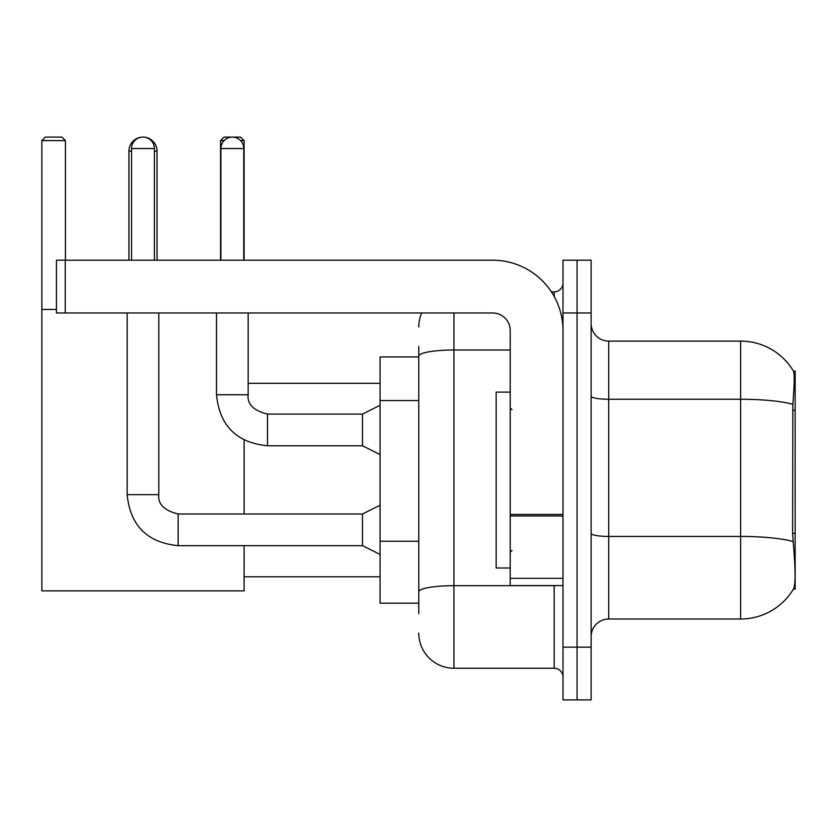 <?xml version="1.0" encoding="UTF-8"?>
<svg xmlns="http://www.w3.org/2000/svg" width="837" height="837" viewBox="0 0 837 837"><rect width="100%" height="100%" fill="white"/><g stroke="black" fill="none" stroke-linecap="round" stroke-linejoin="round"><path stroke-width="1.26" d="M795.15 533.368L792.597 533.368L793.727 548.653C795.506 570.677 795.506 583.996 793.727 588.578L793.424 589.102L795.15 589.102L795.15 371.011L793.549 371.23A61.561 61.561 0 0 0 740.63 341.109A61.561 61.561 0 0 1 793.424 371.011A61.561 61.561 0 0 0 740.63 341.109L608.719 341.109A17.587 17.587 0 0 1 591.131 323.521A17.587 17.587 0 0 0 608.719 341.109L608.719 619.003A17.587 17.587 0 0 0 591.131 636.591M418.762 389.99L418.762 346.392L418.762 356.939L380.071 356.939L380.071 603.174L418.762 603.174M793.727 588.578A61.561 61.561 0 0 1 740.63 619.003L608.719 619.003M577.059 647.147L577.059 699.91L591.131 699.91L591.131 647.147L577.059 647.147L577.059 699.91L562.987 699.91L562.987 647.147L577.059 647.147L577.059 312.975L577.059 647.147M562.987 647.147L562.987 260.202L577.059 260.202L577.059 312.975L577.059 260.202L591.131 260.202L591.131 647.147M792.597 533.368L792.848 404.281C794.376 385.146 794.606 374.139 793.549 371.23A61.561 61.561 0 0 0 740.63 341.109L740.63 399.249L608.719 399.249A17.587 3.055 0 0 1 591.131 396.194M418.762 613.73L418.762 346.392M453.936 312.975L453.936 668.25L554.188 668.25L554.188 585.586M551.395 291.862L554.188 291.862A8.799 8.799 0 0 0 562.987 283.073M418.762 597.9L418.762 551.803M562.987 677.049A8.799 8.799 0 0 0 554.188 668.25M418.762 327.037A35.175 35.175 0 0 1 421.702 312.975M453.936 668.25A35.175 35.175 0 0 1 418.762 633.075M510.225 392.114L496.153 392.114L496.153 567.999L510.225 567.999M128.908 260.202L128.908 151.162A14.072 14.072 0 0 1 142.981 137.09A11.436 11.436 0 0 1 154.416 148.526L154.416 260.202M157.053 260.202L157.053 151.162A14.072 14.072 0 0 0 142.981 137.09A11.436 11.436 0 0 0 131.545 148.526L131.545 260.202M244.111 545.661L244.111 590.859L41.85 590.859L41.85 140.606L45.365 137.09L61.896 137.09L65.422 140.606L41.85 140.606M65.422 260.202L65.422 140.606M41.85 309.449L56.445 309.449M244.111 514.002L244.111 440.084M224.075 140.606L220.549 140.606L224.065 137.09L240.596 137.09L244.111 140.606L244.111 260.202M244.111 140.606L240.575 140.606M220.549 140.606L220.549 260.202M380.071 554.46L362.484 545.661L362.484 514.002L380.071 505.213M127.151 312.975L127.151 494.657L158.81 494.657L158.81 312.975M220.895 260.202L220.895 148.526A11.436 11.436 0 0 1 232.33 137.09A11.436 11.436 0 0 1 243.766 148.526L243.766 260.202M380.071 454.554L362.484 445.765L362.484 414.106L380.071 405.307M216.501 312.975L216.501 394.761L248.16 394.761L248.16 312.975M562.987 585.586L510.225 585.586L510.225 514.462L562.987 514.462M562.987 330.563A70.35 70.35 0 0 0 492.637 260.202L65.244 260.202L65.244 312.975L492.637 312.975A17.587 17.587 0 0 1 510.225 330.563L510.225 514.462M65.244 312.975L56.445 312.975L56.445 260.202L65.244 260.202M795.15 410.256L792.597 410.256M418.762 400.546L380.071 400.546M418.762 541.246L380.071 541.246M740.63 619.003L740.63 399.249A61.561 10.693 180 0 1 792.848 404.281M793.037 541.518A61.561 10.693 180 0 0 740.63 536.433L608.719 536.433A17.587 3.055 0 0 1 591.131 533.378M591.131 312.975L562.987 312.975M557.243 585.586A8.799 1.528 0 0 1 554.188 585.68L453.936 585.68A35.175 6.11 180 0 0 418.762 591.79M418.762 356.112A35.175 6.11 180 0 1 453.936 350.002L510.225 350.002M554.188 296.497L554.188 291.862M131.545 151.162L128.908 151.162M157.053 151.162L154.416 151.162M362.484 545.661L178.155 545.661C147.218 542.606 130.216 525.605 127.151 494.657C130.216 525.605 147.218 542.606 178.155 545.661L178.155 514.033C164.198 510.486 157.743 504.041 158.81 494.657C157.743 504.041 164.198 510.486 178.155 514.002C164.198 510.486 157.743 504.041 158.81 494.657M131.545 148.526L154.416 148.526M362.484 445.765L267.505 445.765C236.557 442.7 219.556 425.698 216.501 394.761C219.556 425.698 236.557 442.7 267.505 445.765L267.505 414.137M220.895 148.526L243.766 148.526M562.987 515.99L510.225 515.99M510.225 578.325L562.987 578.325M511.982 409.701L510.225 407.943M511.982 550.411L510.225 552.169M244.111 576.798L380.071 576.798M248.16 383.325L380.071 383.325M362.484 514.002L178.155 514.002M127.151 494.657C130.216 525.605 147.218 542.606 178.155 545.661M267.505 414.106C253.548 410.59 247.093 404.135 248.16 394.761C247.093 404.135 253.548 410.59 267.505 414.106L362.484 414.106"/></g></svg>
